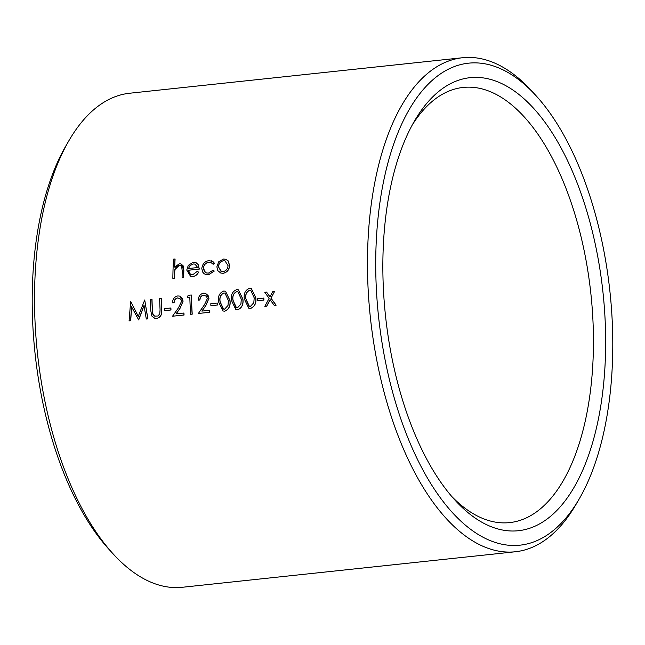 <?xml version="1.0" encoding="UTF-8"?>
<svg xmlns="http://www.w3.org/2000/svg" width="645" height="645" viewBox="0 0 645 645"><rect width="100%" height="100%" fill="white"/><g stroke="black" fill="none" stroke-linecap="round" stroke-linejoin="round"><path stroke-width="0.97" d="M462.618 57.727L129.669 93.235A248.422 119.277 83.9 0 0 69.047 140.449A248.422 119.277 83.9 0 0 113.149 553.91A248.422 119.277 83.9 0 0 182.366 587.273L515.315 551.765A248.422 119.277 -96.1 0 1 370.367 317.396A248.422 119.277 -96.1 0 1 462.618 57.727A248.422 119.277 -96.1 0 1 531.835 91.09L536.076 95.734A242.359 116.366 83.9 0 0 390.12 155.179A242.359 116.366 83.9 0 0 423.894 471.793A242.359 116.366 83.9 0 0 579.105 499.109A242.359 116.366 83.9 0 0 612.75 338.52A242.359 116.366 83.9 0 0 536.076 95.734M579.105 499.109L575.937 504.551A248.422 119.277 -96.1 0 1 515.315 551.765M251.3 288.444L255.815 297.74C256.517 303.11 254.767 306.673 250.574 308.439L248.768 308.245L244.31 298.925C243.576 293.58 245.326 290.032 249.567 288.283L251.3 288.444L255.71 297.708C256.412 303.086 254.662 306.657 250.47 308.407L248.768 308.245M225.484 291.201L229.999 300.489C230.7 305.859 228.951 309.431 224.758 311.188L222.952 310.995L218.494 301.675C217.76 296.337 219.518 292.79 223.75 291.04L225.484 291.201L229.894 300.457C230.596 305.843 228.846 309.406 224.654 311.156L222.952 310.995M217.26 303.029L217.365 303.061A248.422 119.277 83.9 0 0 217.462 305.029L210.899 305.69A248.422 119.277 -96.1 0 1 210.802 303.722L217.26 303.029A248.422 119.277 83.9 0 0 217.357 304.996L210.899 305.69M189.815 297.151L187.235 297.385L188.163 295.321L191.267 294.991A248.422 119.277 83.9 0 0 192.121 314.131L190.614 314.292A248.422 119.277 -96.1 0 1 189.815 297.103L187.235 297.385M191.267 294.991L191.372 295.023A248.422 119.277 83.9 0 0 192.226 314.163L190.614 314.292M152.623 313.204L152.97 314.599L154.695 316.123L157.952 315.994L159.758 313.865L160.065 309.81A248.422 119.277 -96.1 0 1 159.646 298.369L161.258 298.232A248.422 119.277 83.9 0 0 161.685 309.769C162.25 314.381 160.669 317.267 156.928 318.428L154.671 318.235L151.833 316.018L150.817 310.89A248.422 119.277 -96.1 0 1 150.39 299.353L152.002 299.224A248.422 119.277 83.9 0 0 152.43 310.664L152.623 313.204L154.107 315.792M156.928 318.428L154.784 318.267M225.637 259.234L228.145 260.846L229.668 265.53C229.233 269.892 227.072 272.472 223.194 273.278L220.783 273.061L217.825 270.666L216.865 266.853L218.703 261.822L223.46 259.064L225.637 259.234L228.032 260.814L229.564 265.498C229.112 269.868 226.959 272.456 223.089 273.246L220.84 273.077M197.185 271.432L198.612 272.109C197.346 274.73 195.435 276.197 192.895 276.503L190.541 276.27L186.752 270.07L188.308 265.345L193.194 262.289L196.419 262.91L198.031 264.45L199.224 269.062L188.251 270.231L188.63 272.408L190.565 274.504L192.621 274.81L197.185 271.432L198.507 272.077C197.249 274.689 195.346 276.157 192.782 276.479L190.541 276.27M195.362 262.45L198.136 264.482L199.329 269.086L188.356 270.255L190.477 274.439M180.423 265.563L179.173 265.498L174.876 269.562L174.553 273.262A248.422 119.277 83.9 0 0 174.464 278.229L172.852 278.358A248.422 119.277 -96.1 0 1 173.473 259.161L174.98 259.008A248.422 119.277 83.9 0 0 174.626 267.078L179.399 263.765L180.971 263.878L183.277 265.966L183.744 270.207A248.422 119.277 83.9 0 0 183.607 277.213L182.1 277.374A248.422 119.277 -96.1 0 1 182.221 270.916L181.648 266.506L180.382 265.555L179.06 265.466L177.625 265.893L175.327 268.159L174.44 273.23A248.422 119.277 83.9 0 0 174.36 278.197L172.852 278.358M174.98 259.008L175.085 259.032A248.422 119.277 83.9 0 0 174.739 266.917M180.971 263.878L183.849 270.231A248.422 119.277 83.9 0 0 183.712 277.245L182.1 277.374M211.423 260.822L214.511 263.249L213.221 264.257L210.834 262.475L208.738 262.305C205.602 262.805 203.796 264.781 203.32 268.223L204.481 271.682L206.505 272.972L208.464 273.117L212.955 270.231L214.205 271.021L208.416 274.81L205.884 274.625L204.013 273.633L202.611 271.988L201.804 268.538C202.401 263.966 204.771 261.322 208.916 260.612L212.85 261.467L214.406 263.216L213.116 264.224M208.738 262.305L208.843 262.33C205.707 262.838 203.901 264.813 203.425 268.256L205.408 272.44M212.955 270.231L214.309 271.053L208.52 274.843L205.892 274.625M144.722 299.957L147.907 318.888L146.294 319.017L143.996 305.399L138.627 319.839L131.516 306.697L130.604 320.694L129.089 320.855L130.661 301.457L138.24 316.405L144.722 299.957L147.802 318.856L146.294 319.017M144.101 305.432L138.731 319.872L138.288 319.872M131.628 306.73L130.709 320.726L129.089 320.855M130.661 301.457L138.344 316.437M170.788 307.988L170.901 308.02A248.422 119.277 83.9 0 0 170.99 309.987L164.435 310.64A248.422 119.277 -96.1 0 1 164.338 308.681L170.788 307.988A248.422 119.277 83.9 0 0 170.885 309.955L164.435 310.64M172.546 316.219L184.051 315.034A248.422 119.277 83.9 0 1 183.93 313.059L183.825 313.035A248.422 119.277 83.9 0 0 183.946 315.002L172.546 316.219L178.609 307.576L181.535 301.376L180.689 299.087L177.875 297.934C175.521 298.401 174.271 300.006 174.134 302.747L172.521 302.876C172.658 298.99 174.416 296.676 177.794 295.942L179.778 296.111L183.14 301.094L180.044 308.318L176.125 313.897M198.362 313.47L209.867 312.285A248.422 119.277 83.9 0 1 209.746 310.31L209.641 310.277A248.422 119.277 83.9 0 0 209.762 312.253L198.362 313.47L204.425 304.827L207.351 298.627L206.505 296.337L203.691 295.176C201.337 295.644 200.087 297.248 199.95 299.998L198.338 300.127C198.475 296.232 200.232 293.918 203.61 293.185L205.594 293.362L208.956 298.345L205.852 305.569L201.933 311.14M238.392 289.823L242.907 299.111C243.608 304.488 241.859 308.052 237.666 309.81L235.86 309.624L231.402 300.296C230.668 294.959 232.418 291.411 236.659 289.661L238.392 289.823L242.802 299.087C243.504 304.464 241.754 308.036 237.562 309.785L235.86 309.624M263.724 298.079L263.829 298.111A248.422 119.277 83.9 0 0 263.926 300.07L257.363 300.731A248.422 119.277 -96.1 0 1 257.274 298.764L263.724 298.079A248.422 119.277 83.9 0 0 263.821 300.046L257.363 300.731M270.182 299.707L266.732 306.214L264.829 306.375L269.11 298.337L264.781 292.298L266.57 292.112L269.933 296.813L272.883 291.435L274.681 291.242L270.9 298.151L276.02 305.182L274.23 305.375L270.078 299.683L266.627 306.182L264.829 306.375M266.57 292.112L270.045 296.845M274.681 291.242L271.005 298.175L276.125 305.214L274.23 305.375M605.623 336.456A227.79 109.368 -96.1 0 1 454.943 500.093A227.79 109.368 -96.1 0 1 414.509 120.97A227.79 109.368 -96.1 0 1 534.971 109.835A227.79 109.368 -96.1 0 1 605.623 336.456M113.149 553.91L108.908 549.266A242.359 116.366 -96.1 0 1 65.887 145.891L69.047 140.449M451.798 496.529A218.824 105.062 83.9 0 0 509.639 522.603A218.824 105.062 83.9 0 0 593.416 336.021A218.824 105.062 83.9 0 0 463.223 87.43A218.824 105.062 83.9 0 0 412.179 125.114M190.001 265.579L188.453 268.53L197.757 267.538L194.927 264.103L193.21 263.958L190.001 265.579L193.21 263.958M194.984 264.119L193.315 263.99M228.056 265.667L224.976 260.87L223.388 260.741C220.421 261.378 218.752 263.362 218.373 266.708L221.42 271.424L223.106 271.553C226.056 270.956 227.709 268.997 228.056 265.667M225.032 260.878L223.388 260.741M223.493 260.774C220.525 261.41 218.857 263.394 218.478 266.732L218.373 266.708M218.478 266.732L220.872 271.198M152.43 310.664L152.518 313.18M151.898 299.191A248.422 119.277 83.9 0 0 152.325 310.632M161.685 309.769L161.573 309.737C162.145 314.349 160.565 317.235 156.824 318.396M161.145 298.208A248.422 119.277 83.9 0 0 161.573 309.737M183.825 313.035L176.012 313.865L180.044 308.318M183.14 301.094L179.931 308.294M179.673 296.079L182.309 298.321L183.035 301.062M174.134 302.747L172.521 302.876M177.77 297.901C175.416 298.369 174.166 299.973 174.029 302.715M209.641 310.277L201.829 311.108L205.852 305.569M208.956 298.345L205.747 305.536M205.489 293.33L208.125 295.571L208.851 298.312M199.95 299.998L198.338 300.127M203.586 295.144C201.232 295.62 199.982 297.224 199.837 299.965M228.386 300.61L225 293.12L223.855 292.983C220.638 294.491 219.356 297.329 220.001 301.505L223.533 309.052L224.581 309.181L227.991 305.496L228.386 300.61M222.944 308.802L220.106 301.538C219.461 297.361 220.751 294.515 223.96 293.015L223.855 292.983M241.294 299.232L237.908 291.742L236.763 291.613C233.546 293.112 232.264 295.95 232.901 300.127L236.433 307.681L237.489 307.802L240.899 304.126L241.294 299.232M235.852 307.423L233.014 300.159C232.369 295.982 233.659 293.144 236.868 291.637L236.763 291.613M254.203 297.861L250.816 290.363L249.671 290.234C246.455 291.733 245.173 294.572 245.81 298.756L249.341 306.302L250.397 306.423L253.808 302.747L254.203 297.861M248.76 306.053L245.922 298.788C245.277 294.604 246.559 291.766 249.776 290.266L249.671 290.234"/></g></svg>
